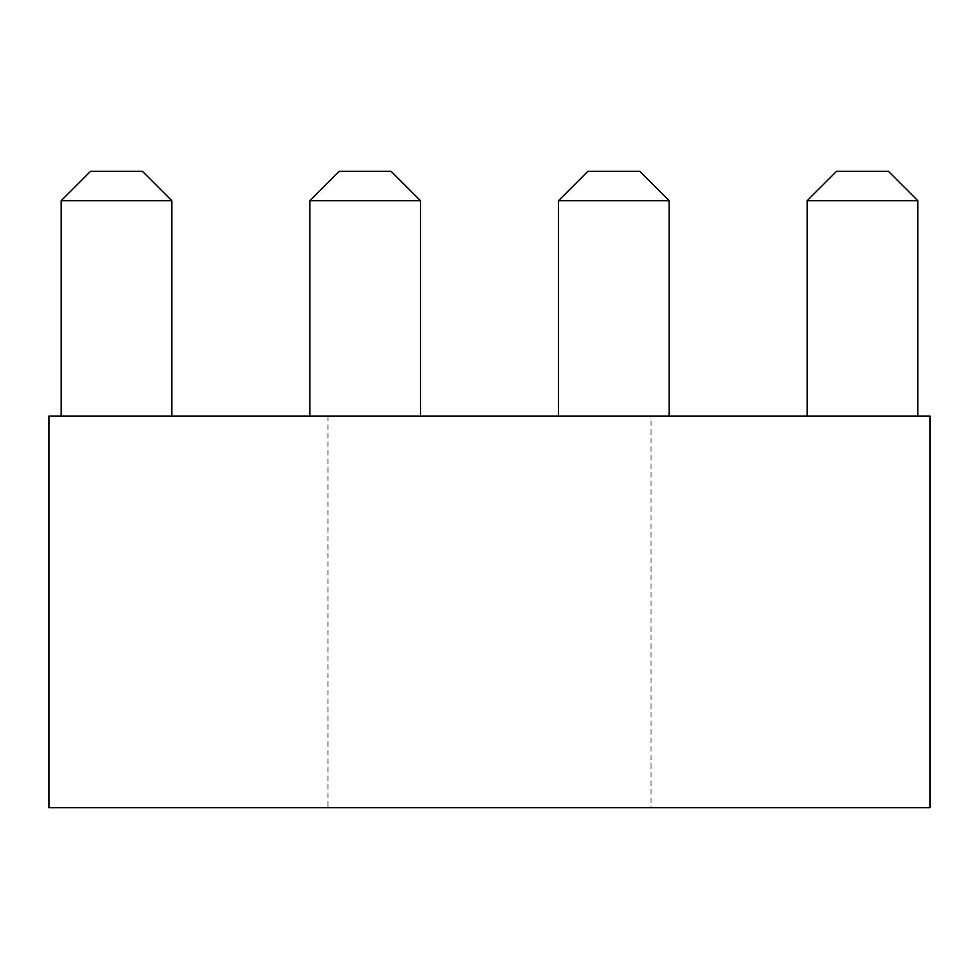 <?xml version="1.0" encoding="UTF-8"?>
<svg xmlns="http://www.w3.org/2000/svg" width="979" height="979" viewBox="0 0 979 979"><rect width="100%" height="100%" fill="white"/><g stroke="black" fill="none" stroke-linecap="round" stroke-linejoin="round"><path stroke-width="0.73" stroke-dasharray="4.89 3.67" d="M651.035 416.075L327.965 416.075L651.035 416.075L651.035 807.675L327.965 807.675L651.035 807.675M327.965 416.075L327.965 807.675M420.481 416.075L309.853 416.075L420.481 416.075L309.853 416.075L420.481 416.075L420.481 200.695L420.481 416.075L420.481 200.695L309.853 200.695L309.853 416.075L309.853 200.695L420.481 200.695L309.853 200.695L309.853 416.075M917.812 416.075L807.185 416.075L917.812 416.075L807.185 416.075L917.812 416.075L807.185 416.075L917.812 416.075L807.185 416.075L917.812 416.075L917.812 200.695L917.812 416.075L917.812 200.695L807.185 200.695L807.185 416.075L807.185 200.695L917.812 200.695L917.812 416.075L917.812 200.695L807.185 200.695L836.555 171.325L888.442 171.325L836.555 171.325L888.442 171.325L917.812 200.695L917.812 416.075L917.812 200.695L807.185 200.695L836.555 171.325L888.442 171.325L917.812 200.695L807.185 200.695L807.185 416.075L807.185 200.695L807.185 416.075L807.185 200.695L917.812 200.695L807.185 200.695L807.185 416.075M48.95 416.075L930.05 416.075L930.05 807.675L48.95 807.675L48.95 416.075M669.146 416.075L558.519 416.075L669.146 416.075L558.519 416.075L669.146 416.075L669.146 200.695L669.146 416.075L669.146 200.695L558.519 200.695L558.519 416.075L558.519 200.695L669.146 200.695L558.519 200.695L558.519 416.075M171.814 416.075L61.187 416.075L171.814 416.075L61.187 416.075L171.814 416.075L61.187 416.075L171.814 416.075L61.187 416.075L171.814 416.075L171.814 200.695L171.814 416.075L171.814 200.695L61.187 200.695L61.187 416.075L61.187 200.695L171.814 200.695L171.814 416.075L171.814 200.695L61.187 200.695L61.187 416.075L61.187 200.695L171.814 200.695L171.814 416.075L171.814 200.695L61.187 200.695L61.187 416.075L61.187 200.695L171.814 200.695L61.187 200.695L61.187 416.075M669.146 200.695L639.776 171.325L669.146 200.695L639.776 171.325L587.889 171.325L639.776 171.325L587.889 171.325L558.519 200.695M420.481 200.695L391.111 171.325L420.481 200.695L391.111 171.325L339.223 171.325L391.111 171.325L339.223 171.325L309.853 200.695M171.814 200.695L142.445 171.325L171.814 200.695L142.445 171.325L171.814 200.695L142.445 171.325L171.814 200.695L142.445 171.325L90.557 171.325L142.445 171.325L90.557 171.325L142.445 171.325L90.557 171.325L142.445 171.325L90.557 171.325L61.187 200.695M917.812 200.695L888.442 171.325L917.812 200.695L888.442 171.325L917.812 200.695L888.442 171.325L836.555 171.325L888.442 171.325L836.555 171.325L807.185 200.695"/><path stroke-width="1.47" d="M930.05 416.075L48.95 416.075L48.95 807.675L930.05 807.675L930.05 416.075M807.185 200.695L836.555 171.325L888.442 171.325L917.812 200.695L807.185 200.695L807.185 416.075M917.812 200.695L917.812 416.075M558.519 200.695L587.889 171.325L639.776 171.325L669.146 200.695L558.519 200.695L558.519 416.075M669.146 200.695L669.146 416.075M309.853 200.695L339.223 171.325L391.111 171.325L420.481 200.695L309.853 200.695L309.853 416.075M420.481 200.695L420.481 416.075M61.187 200.695L90.557 171.325L142.445 171.325L171.814 200.695L61.187 200.695L61.187 416.075M171.814 200.695L171.814 416.075"/></g></svg>
